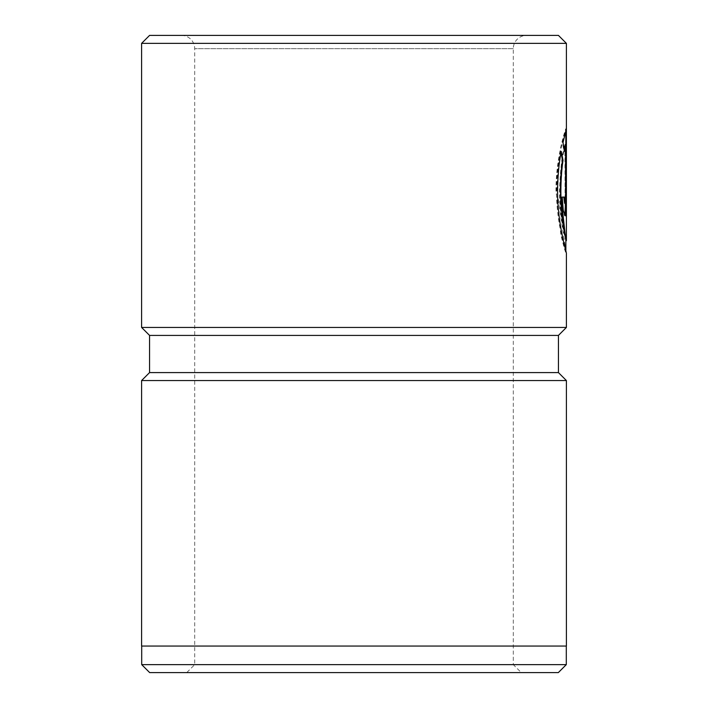 <?xml version="1.0" encoding="UTF-8"?>
<svg xmlns="http://www.w3.org/2000/svg" width="708" height="708" viewBox="0 0 708 708"><rect width="100%" height="100%" fill="white"/><g stroke="black" fill="none" stroke-linecap="round" stroke-linejoin="round"><path stroke-width="0.53" stroke-dasharray="3.54 2.66" d="M526.575 35.4L181.425 35.4L526.575 35.4A13.275 13.275 0 0 0 513.3 48.675L513.3 664.635L194.7 664.635L513.3 664.635L521.265 672.6L186.735 672.6L521.265 672.6M181.425 35.4A13.275 13.275 0 0 1 194.7 48.675L194.7 664.635L186.735 672.6M561.692 197.072L562.223 197.072L561.692 197.072L562.727 210.32L564.595 215.763L565.126 215.763L564.887 144.609C562.134 153.636 560.338 169.044 559.515 190.833C559.364 217.595 565.842 241.286 565.86 240.693C566.276 241.331 560.187 217.542 560.338 190.833M566.4 240.667C566.639 242.233 559.904 218.223 560.046 190.833C560.869 169.053 562.665 153.645 565.418 144.609L565.418 215.763L566.25 215.763L566.25 128.821C565.267 131.405 556.293 159.53 556.515 190.833C556.329 224.967 566.772 254.809 566.4 253.137L565.86 253.163L564.311 248.375L560.869 234.879L555.984 190.833C555.762 159.539 564.736 131.396 565.719 128.821L566.25 128.821M560.993 152.716L560.701 151.388C558.435 162.84 557.214 175.982 557.037 190.833L565.869 250.88M141.706 646.05L566.294 646.05L141.706 646.05M149.671 672.6L558.329 672.6M566.4 646.05L141.6 646.05M566.4 380.55L141.6 380.55M558.435 335.415L149.565 335.415M566.4 327.45L141.6 327.45M566.4 43.365L141.6 43.365M558.435 35.4L149.565 35.4M558.435 372.585L149.565 372.585M566.294 664.635L141.706 664.635M565.825 130.98L565.825 128.821L562.488 142.573L563.895 151.45L564.196 149.795M563.895 151.45L564.426 151.45M562.488 142.573L563.019 142.573M565.825 128.821L566.356 128.821M563.816 197.072L564.347 197.072M565.188 144.609L565.188 197.072L564.595 203.302M560.701 151.388L561.232 151.388M565.719 128.821L565.719 215.763L566.25 215.763M564.887 215.763L565.418 215.763M564.887 144.609L565.418 144.609M513.3 48.675L194.7 48.675L513.3 48.675M565.188 197.072L565.719 197.072"/><path stroke-width="1.06" d="M566.294 664.635L558.329 672.6L149.671 672.6L141.706 664.635L566.294 664.635L566.294 646.05M565.869 250.88L565.869 240.667L560.338 190.833C560.435 179.451 561.152 169.256 562.497 160.265L563.028 160.265C561.683 169.256 560.966 179.451 560.869 190.833C560.718 216.967 566.559 240.348 566.4 240.667L566.4 43.365L141.6 43.365L149.565 35.4L558.435 35.4L566.4 43.365M149.565 335.415L558.435 335.415L558.435 372.585L149.565 372.585L149.565 335.415L141.6 327.45L566.4 327.45L566.4 253.137C566.665 252.924 557.346 223.648 557.568 190.833C557.745 175.982 558.966 162.84 561.232 151.388L563.028 160.265M141.706 664.635L141.706 646.05M149.565 372.585L141.6 380.55L566.4 380.55L558.435 372.585M565.719 197.072L565.719 144.609L564.426 151.45L563.019 142.573L566.356 128.821L566.161 210.311L565.126 215.763L563.258 210.32L562.223 197.072L564.347 197.072L565.126 203.302L565.719 197.072M141.6 327.45L141.6 43.365M558.435 335.415L566.4 327.45M141.6 380.55L141.6 646.05L566.4 646.05L566.4 380.55M564.196 149.795L565.188 144.609L565.719 144.609M564.842 215.613L565.825 197.072L565.825 130.98M565.126 203.302L564.595 203.302L563.816 197.072L562.223 197.072M562.497 160.265L560.993 152.716M565.719 215.763L565.126 215.763M565.825 197.072L566.356 197.072M565.869 240.693L566.391 240.693"/></g></svg>
